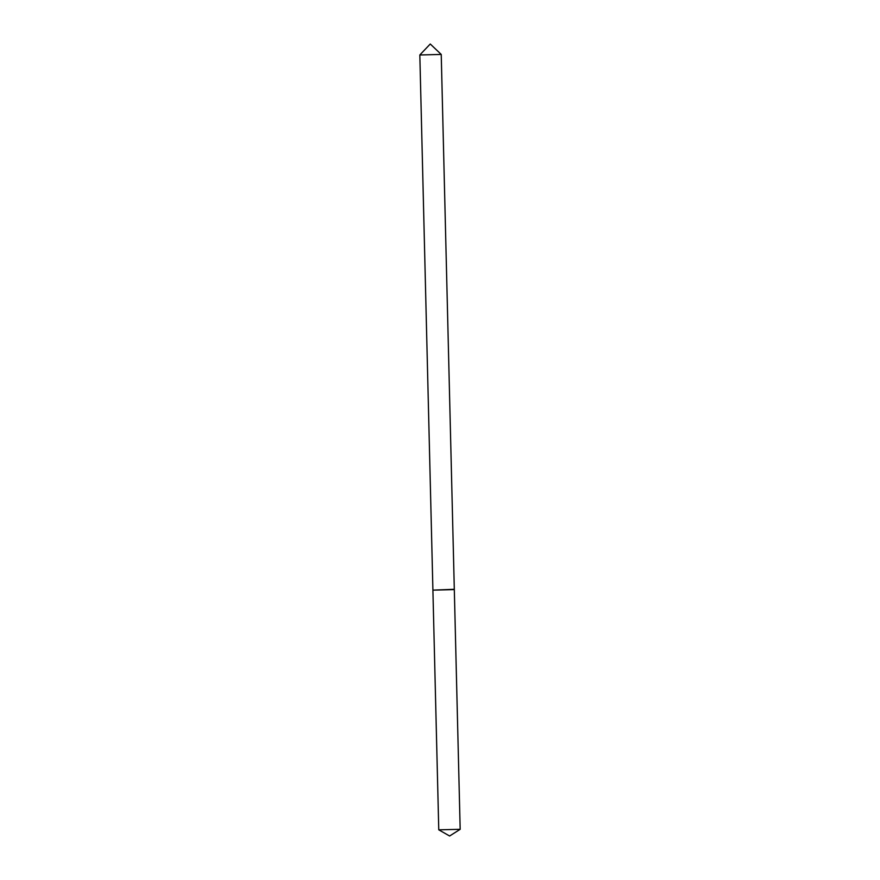 <?xml version="1.0" encoding="UTF-8"?>
<svg xmlns="http://www.w3.org/2000/svg" width="880" height="880" viewBox="0 0 880 880"><rect width="100%" height="100%" fill="white"/><g stroke="black" fill="none" stroke-linecap="round" stroke-linejoin="round"><path stroke-width="1.32" d="M460.174 829.312L449.625 836L438.768 829.829L460.174 829.312L441.232 54.439L419.826 54.967L430.265 44L441.232 54.439M438.768 829.829L432.905 590.15L454.047 589.611M433.213 590.117L454.3 589.292M432.905 589.82L419.826 54.967"/></g></svg>
